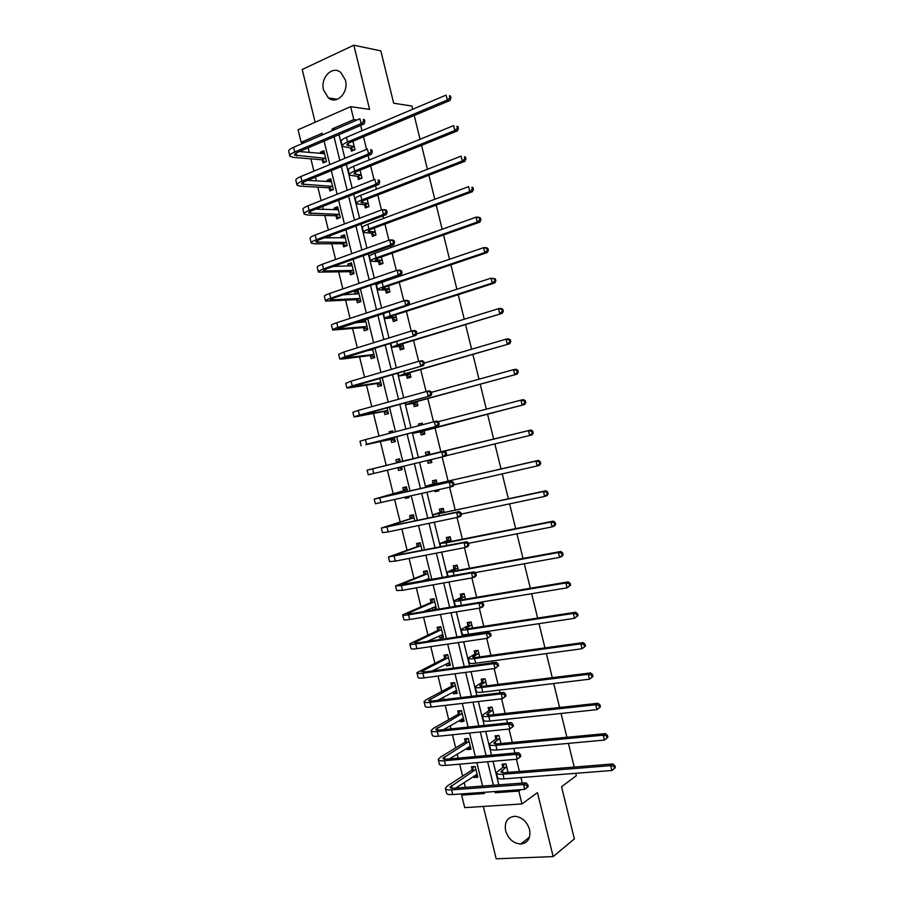 <?xml version="1.0" encoding="UTF-8"?>
<svg xmlns="http://www.w3.org/2000/svg" width="904" height="904" viewBox="0 0 904 904"><rect width="100%" height="100%" fill="white"/><g stroke="black" fill="none" stroke-linecap="round" stroke-linejoin="round"><path stroke-width="1.36" d="M323.587 90.095L328.401 97.926C336.706 105.056 348.944 92.49 345.43 80.173L340.819 72.501C332.378 65.031 320.027 77.834 323.587 90.095M505.618 830.787C508.33 839.002 513.37 843.421 520.738 844.042C527.947 842.969 530.885 838.132 529.563 829.533C526.93 821.499 522.015 817.08 514.828 816.278C507.347 817.171 504.285 822.007 505.618 830.787M304.411 142.64L301.156 142.312L298.071 129.758L350.639 106.672L353.814 119.599L332.107 128.956L332.502 130.549M412.687 109.26L411.896 106.039L393.669 103.214L380.821 50.873L353.826 45.2L302.196 69.506L315.157 122.255M483.335 806.447L496.206 858.8L553.169 856.596L537.439 792.616L521.97 803.938L464.724 807.645L461.65 795.124L484.431 793.509L484.137 792.299M463.684 793.769L461.65 795.124M308.162 147.838L309.304 152.471M310.874 158.855L313.891 171.138M315.372 177.161L316.298 180.947M317.824 187.162L321.123 200.586M322.581 206.485L323.293 209.412M324.785 215.457L328.367 230.034M329.779 235.797L330.299 237.876M331.734 243.752L335.61 259.482M336.989 265.109L337.294 266.33M338.695 272.036L342.842 288.93M345.644 300.32L350.085 318.366M352.594 328.604L357.317 347.803M359.555 356.888L364.549 377.228M366.504 385.161L371.781 406.653M373.454 413.433L379.013 436.078M380.403 441.694L386.234 465.436M387.409 470.204L393.183 493.697M394.641 499.618L400.133 521.947M401.873 529.032L407.071 550.208M409.094 558.435L414.021 578.458M416.326 587.837L420.959 606.697M423.558 617.24L427.908 634.947M429.276 640.518L429.423 641.117M430.779 646.631L434.847 663.186M436.259 668.926L436.621 670.372M437.999 676.022L441.785 691.413M443.242 697.323L443.807 699.628M445.231 705.402L448.734 719.652M450.226 725.731L450.994 728.873M452.452 734.782L455.672 747.879M457.209 754.128L458.192 758.117M459.673 764.162L462.611 776.095M464.181 782.514L465.379 787.361M575.758 773.304L576.345 775.677L561.553 786.74L574.368 838.912L553.169 856.596M414.213 115.486L420.055 139.261M421.558 145.363L427.422 169.274M428.891 175.229L434.79 199.275M436.225 205.106L442.158 229.266M443.559 234.961L449.525 259.267M450.893 264.827L456.893 289.246M458.226 294.681L464.249 319.236M465.56 324.536L471.617 349.215M472.882 354.391L478.973 379.194M480.216 384.234L486.341 409.162M487.538 414.077L493.697 439.129M494.872 443.932L501.019 468.961M502.228 473.899L508.342 498.793M509.596 503.856L515.675 528.614M516.952 533.812L522.998 558.435M524.297 563.768L530.32 588.255M531.654 593.713L537.631 618.065M539.01 623.658L544.954 647.874M546.366 653.592L552.276 677.672M553.711 683.526L559.599 707.482M561.068 713.459L566.91 737.28M568.413 743.382L574.232 767.067M473.752 776.254L474.058 777.508L477.843 777.214L475.199 766.456L471.425 766.784L472.137 769.688M466.848 748.184L467.198 749.619L470.973 749.258L468.328 738.511L464.566 738.884L465.277 741.788M459.955 720.115L460.339 721.72L464.102 721.313L461.458 710.555L457.706 710.985L458.418 713.889M453.051 692.046L453.48 693.809L457.232 693.357L454.588 682.599L450.847 683.074L451.559 685.978M446.158 663.977L446.621 665.898L450.361 665.389L447.717 654.643L443.988 655.174L444.7 658.078M439.254 635.896L439.762 637.998L443.491 637.433L440.847 626.675L437.129 627.252L437.841 630.156M432.349 607.816L432.903 610.076L436.609 609.466L433.965 598.708L430.27 599.341L430.982 602.245M429.366 579.984L427.095 570.729L423.4 571.418L424.112 574.322M425.445 579.735L425.671 580.662M422.123 550.502L420.213 542.762L416.541 543.496L417.252 546.4M414.868 521.02L413.343 514.783L409.67 515.574L410.393 518.478M405.173 497.245L405.444 498.386L409.105 497.562L408.823 496.42M407.625 491.527L406.461 486.793L402.811 487.64L403.523 490.544M397.896 467.673L398.585 470.453L402.223 469.571L401.546 466.78M400.37 462.034L399.579 458.814L395.941 459.707L396.653 462.611M391.003 439.615L391.714 442.519L395.353 441.593L394.28 437.253M393.093 432.406L392.698 430.824L389.07 431.773L389.466 433.355M384.132 411.67L384.844 414.574L388.471 413.591L387.036 407.76M377.262 383.725L377.985 386.629L381.59 385.601L379.782 378.245M370.391 355.781L371.115 358.685L374.708 357.6L372.527 348.741M368.934 349.837L369.081 350.413M363.521 327.824L364.244 330.74L367.826 329.598L365.272 319.225M361.69 320.378L362.165 322.299M356.651 299.879L357.374 302.783L360.933 301.597L358.289 290.817L354.73 292.037L355.249 294.173M349.78 271.912L350.492 274.827L354.052 273.584L351.407 262.804L347.848 264.07L348.334 266.047M342.91 243.956L343.622 246.871L347.17 245.572L344.514 234.791L340.977 236.113L341.429 237.921M336.039 215.988L336.751 218.904L340.277 217.548L337.633 206.779L334.107 208.146L334.514 209.784M329.158 188.021L329.87 190.936L333.395 189.535L330.74 178.755L327.225 180.178L327.598 181.647M322.287 160.053L322.999 162.957L326.502 161.511L323.858 150.731L320.355 152.2L320.671 153.51M522.297 783.101L520.93 777.553M519.438 771.474L516.433 759.247M514.907 753.032L513.766 748.41M512.308 742.455L509.008 729.042M507.517 722.951L506.613 719.256M505.178 713.437L501.584 698.826M500.127 692.882L499.449 690.102M498.047 684.407L494.16 668.598M492.736 662.79L492.284 660.948M490.917 655.377L486.736 638.382M485.346 632.71L485.12 631.783M483.776 626.336L479.312 608.155M476.645 597.295L471.877 577.916M469.504 568.254L464.453 547.688M462.373 539.202L457.017 517.438M455.232 510.15L449.593 487.199M448.09 481.097L442.158 456.949M440.949 452.034L434.96 427.637M433.536 421.852L427.818 398.562M426.1 391.59L420.676 369.499M418.665 361.329L413.523 340.424M411.23 331.056L406.382 311.349M403.794 300.795L399.24 282.263M397.907 276.839L397.737 276.161M396.347 270.511L392.087 253.176M390.731 247.628L390.336 246.024M388.912 240.238L384.946 224.09M383.545 218.406L382.923 215.875M381.477 209.954L377.793 194.993M376.369 189.185L375.522 185.727M374.03 179.67L370.651 165.895M369.194 159.963L368.109 155.567M366.583 149.375L363.498 136.798M362.007 130.73L360.696 125.419M339.045 134.662L344.865 158.347M346.368 164.471L352.221 188.292M353.701 194.281L359.589 218.237M361.024 224.09L366.945 248.171M368.346 253.888L374.301 278.104M375.668 283.686L381.657 308.038M382.991 313.485L389.002 337.96M390.313 343.271L396.359 367.883M397.636 373.058L403.715 397.794M404.947 402.834L411.06 427.716M412.269 432.609L418.416 457.616M419.592 462.419L425.727 487.38M426.948 492.318L433.05 517.144M434.293 522.218L440.361 546.909M441.638 552.118L447.672 576.673M448.983 582.006L454.983 606.426M456.328 611.895L462.294 636.167M463.673 641.784L469.605 665.92M471.018 671.661L476.916 695.662M478.363 701.538L484.228 725.392M485.697 731.404L491.527 755.134M493.042 761.27L498.838 784.853M508.048 772.4L505.946 763.857L502.059 764.185L502.782 767.134M500.952 743.54L498.974 735.483L495.098 735.867L495.821 738.805M493.866 714.668L492.002 707.097L488.137 707.538L488.861 710.487M486.77 685.808L485.03 678.712L481.177 679.209L481.9 682.158M479.674 656.937L478.058 650.326L474.216 650.869L474.939 653.818M472.577 628.054L471.074 621.941L467.244 622.54L467.967 625.489M465.481 599.182L464.102 593.544L460.283 594.199L461.006 597.149M458.384 570.288L457.119 565.147L453.322 565.847L454.045 568.797M451.288 541.406L450.147 536.739L446.35 537.507L447.073 540.456M444.192 512.511L443.163 508.33L439.389 509.144L440.112 512.105M434.813 490.544L435.095 491.697L438.869 490.849L438.576 489.685M437.084 483.617L436.18 479.922L432.417 480.792L433.14 483.742M427.434 460.52L428.123 463.345L431.886 462.441L431.185 459.605M429.988 454.723L429.197 451.514L425.445 452.429L426.168 455.39M420.428 432.033L421.162 434.982L424.903 434.022L424.021 430.451M422.609 424.699L422.213 423.095L418.473 424.066L418.868 425.671M413.467 403.659L414.19 406.619L417.919 405.602L416.925 401.546M406.495 375.296L407.218 378.245L410.936 377.183L409.817 372.64M399.523 346.921L400.246 349.871L403.952 348.752L402.709 343.723M392.551 318.547L393.274 321.496L396.958 320.321L395.602 314.807M385.567 290.161L386.302 293.122L389.974 291.89L388.505 285.89M378.2 261.561L381.861 260.262L375.216 260.058L378.878 257.855L479.866 222.124L477.267 222.056L376.098 257.9C372.041 259.38 370.222 260.476 370.629 261.211L378.2 261.561L382.109 263.753L382.991 263.448L381.398 256.962M382.991 263.448L379.318 264.736L378.595 261.776M371.623 233.39L372.346 236.351L375.996 235.006L374.279 228.034M364.64 205.005L365.374 207.954L369.013 206.564L367.171 199.106M357.668 176.608L358.391 179.557L362.018 178.111L360.063 170.167M350.684 148.211L351.419 151.16L355.023 149.657L352.955 141.227M350.639 106.672L369.6 109.407L353.826 45.2M356.978 120.006L353.814 119.599M520.749 789.678L518.806 791.068L521.97 803.938M322.536 134.843L322.152 133.261L301.156 142.312M482.6 786.073L476.849 762.671M475.357 756.58L469.571 733.042M468.102 727.087L462.283 703.414M460.859 697.583L455.006 673.774M453.605 668.079L447.717 644.134M446.35 638.574L440.429 614.483M439.095 609.059L433.14 584.831M431.841 579.543L425.852 555.18M424.586 550.016L418.563 525.529M417.332 520.489L411.275 495.867M410.066 490.962L403.986 466.193M402.811 461.435L396.709 436.632M395.523 431.773L389.454 407.094M388.223 402.099L382.189 377.544M380.934 372.414L374.934 347.995M373.634 342.729L367.668 318.445M366.335 313.044L360.402 288.896M359.035 283.359L353.136 259.335M351.746 253.662L345.87 229.763M344.435 223.955L338.604 200.202M337.135 194.258L331.327 170.63M329.836 164.551L324.061 141.047M494.94 791.531L495.245 792.74L518.806 791.068M334.028 136.798L339.836 160.415M341.339 166.528L347.181 190.281M348.65 196.258L354.515 220.147M355.95 225.989L361.86 250.001M363.261 255.708L369.194 279.856M370.561 285.427L376.527 309.71M377.861 315.146L383.861 339.554M385.172 344.853L391.195 369.397M392.472 374.561L398.528 399.24M399.771 404.257L405.862 429.072M407.071 433.954L413.196 458.893M414.371 463.684L420.496 488.578M421.705 493.505L427.784 518.263M429.027 523.326L435.084 547.948M436.361 553.146L442.372 577.633M443.683 582.956L449.672 607.307M451.006 612.765L456.961 636.97M458.339 642.563L464.249 666.644M465.662 672.373L471.538 696.306M472.984 702.159L478.826 725.957M480.306 731.957L486.115 755.608M487.629 761.744L493.403 785.26M497.223 791.362L495.245 792.74M335.316 129.34L332.107 128.956M477.38 775.327L474.058 777.508M470.555 747.551L467.198 749.619M463.718 719.765L460.339 721.72M456.893 691.967L453.48 693.809M450.056 664.18L446.621 665.898M443.231 636.382L439.762 637.998M436.395 608.584L432.903 610.076M409.049 497.336L405.444 498.386M438.813 490.612L435.095 491.697M399.579 458.825L395.941 459.707M402.212 469.526L398.585 470.453M431.875 462.385L428.123 463.345M429.197 451.525L425.445 452.429M392.743 430.993L389.07 431.773M422.258 423.275L418.473 424.066M365.385 319.666L363.374 319.835M358.538 291.822L354.73 292.037M351.69 263.979L347.848 264.07M344.842 236.136L340.977 236.113M338.006 208.282L334.107 208.146M331.158 180.427L327.225 180.178M324.31 152.573L320.355 152.2M506.692 772.366L508.037 772.332M506.681 766.807L500.918 771.575C500.986 772.468 502.466 772.807 505.37 772.615L612.878 763.959L614.878 765.733L614.008 766.4L614.494 768.355L615.353 767.677L614.878 765.733M507.901 771.813L506.466 772.524M615.353 767.677L611.906 770.502L610.708 765.631L502.974 774.231C498.635 774.513 496.42 774.005 496.319 772.683L502.545 767.564L504.545 763.97M614.494 768.355L611.906 770.502L504.116 778.864C499.776 779.135 497.55 778.604 497.449 777.27L496.443 773.18M614.008 766.4L610.708 765.631L612.878 763.959M506.443 767.236L502.545 767.564M477.255 774.818L475.922 774.83M528.23 786.57L527.755 784.638L526.783 785.327L527.258 787.26L528.23 786.57L524.704 789.395L523.518 784.548L451.582 789.881C447.503 790.13 445.423 789.61 445.333 788.322L447.661 785.757L471.888 770.106L473.956 766.569M477.131 774.299L455.672 788.085M475.911 769.372L449.977 787.158C450.034 788.028 451.424 788.367 454.158 788.198L525.947 782.83L527.755 784.638M527.258 787.26L524.704 789.395L452.734 794.548C448.644 794.797 446.565 794.254 446.474 792.944L445.457 788.83M526.783 785.327L523.518 784.548L525.947 782.83M475.673 769.79L471.888 770.106M499.697 738.432L493.878 742.941C493.923 743.743 495.392 744.026 498.285 743.789L605.431 733.619L607.42 735.336L606.539 735.969L607.013 737.924L607.895 737.28L607.42 735.336M500.929 743.438L500.262 743.596M607.895 737.28L604.437 740.071L603.239 735.189L495.867 745.314C491.55 745.676 489.346 745.246 489.279 744.037L495.584 739.223L497.675 735.607M607.013 737.924L604.437 740.071L497.008 749.947C492.68 750.297 490.488 749.857 490.409 748.625L489.392 744.5M606.539 735.969L603.239 735.189L605.431 733.619M499.46 738.851L495.584 739.223M492.725 710.047L486.838 714.296C486.861 715.019 488.318 715.245 491.2 714.962L597.985 703.278L599.951 704.928L599.069 705.527L599.544 707.482L600.425 706.883L599.951 704.928M600.425 706.883L596.968 709.64L595.77 704.758L488.77 716.409C484.454 716.827 482.284 716.488 482.239 715.392L488.612 710.894L490.804 707.233M599.544 707.482L596.968 709.64L489.9 721.042C485.595 721.448 483.414 721.098 483.369 719.991L482.34 715.81M599.069 705.527L595.77 704.758L597.985 703.278M492.488 710.454L488.612 710.894M470.419 746.998L468.826 746.975M520.817 756.388L520.342 754.444L519.359 755.1L519.834 757.043L520.817 756.388L517.28 759.179L516.082 754.331L444.418 760.716C440.35 761.021 438.282 760.592 438.225 759.416L440.598 757.021L465.029 742.195L467.187 738.624M470.261 746.354L449.435 758.908M469.052 741.416L442.87 758.253C442.903 759.044 444.282 759.337 447.005 759.123L518.546 752.704L520.342 754.444M519.834 757.043L517.28 759.179L445.559 765.383C441.491 765.688 439.423 765.247 439.367 764.049L438.35 759.88M519.359 755.1L516.082 754.331L518.546 752.704M468.803 741.834L465.029 742.195M463.582 719.177L461.718 719.098M513.393 726.194L512.918 724.262L511.935 724.872L512.41 726.816L513.393 726.194L509.856 728.952L508.658 724.104L437.242 731.539C433.185 731.924 431.151 731.573 431.118 730.511L433.524 728.285L458.17 714.284L460.43 710.668M463.39 718.397L443.378 729.675M462.17 713.471L435.762 729.347C435.784 730.07 437.14 730.296 439.852 730.036L511.144 722.578L512.918 724.262M512.41 726.816L509.856 728.952L438.395 736.218C434.338 736.579 432.293 736.229 432.259 735.144L431.219 730.929M511.935 724.872L508.658 724.104L511.144 722.578M461.921 713.866L458.17 714.284M485.753 681.672L479.798 685.639C479.809 686.294 481.244 686.464 484.115 686.136L590.538 672.926L592.493 674.531L591.589 675.085L592.075 677.028L592.967 676.474L592.493 674.531M592.967 676.474L589.487 679.198L588.289 674.316L481.662 687.492C477.368 687.978 475.21 687.729 475.199 686.746L481.651 682.554L483.956 678.847M592.075 677.028L589.487 679.198L482.804 692.125C478.51 692.6 476.351 692.34 476.329 691.345L475.289 687.119M591.589 675.085L588.289 674.316L590.538 672.926M485.504 682.068L481.651 682.554M478.781 653.276L472.758 656.993C472.747 657.57 474.171 657.671 477.029 657.298L583.091 642.586L585.024 644.111L584.12 644.631L584.594 646.586L585.498 646.066L585.024 644.111M585.498 646.066L582.018 648.744L580.82 643.863L474.555 658.564C470.272 659.118 468.148 658.959 468.159 658.101L474.69 654.202L477.109 650.462M584.594 646.586L582.018 648.744L475.696 663.197C471.413 663.739 469.278 663.57 469.289 662.688L468.238 658.417M584.12 644.631L580.82 643.863L583.091 642.586M478.532 653.671L474.69 654.202M471.798 624.89L465.707 628.336L469.944 628.461L575.633 612.223L577.554 613.703L576.639 614.178L577.125 616.132L578.04 615.647L577.554 613.703M578.04 615.647L574.537 618.302L573.339 613.42L467.447 629.636C463.187 630.257 461.074 630.201 461.119 629.444L467.718 625.862L470.193 622.178M577.125 616.132L574.537 618.302L468.588 634.28C464.317 634.89 462.204 634.811 462.249 634.043L461.187 629.726M576.639 614.178L573.339 613.42L575.633 612.223M471.549 625.263L467.718 625.862M456.735 691.357L454.61 691.21M505.98 696.001L505.505 694.069L504.5 694.645L504.974 696.577L505.98 696.001L502.421 698.724L501.234 693.876L430.067 702.363C426.033 702.803 424.01 702.555 424.01 701.594L426.462 699.538L451.311 686.373L453.684 682.712M456.52 690.441L437.592 700.363M455.3 685.514L428.654 700.442C428.654 701.086 429.999 701.255 432.7 700.95L503.743 692.441L505.505 694.069M504.974 696.577L502.421 698.724L431.219 707.041C427.174 707.47 425.151 707.199 425.151 706.227L424.1 701.967M504.5 694.645L501.234 693.876L503.743 692.441M455.051 685.899L451.311 686.373M449.898 663.525L447.491 663.31M498.556 665.807L498.081 663.875L497.076 664.406L497.55 666.35L498.556 665.807L494.996 668.497L493.81 663.649L422.891 673.186C418.868 673.695 416.88 673.525 416.902 672.678L444.44 658.451L446.938 654.745M449.65 662.485L432.168 670.971M448.429 657.547L421.546 671.525L425.547 671.864L496.33 662.304L498.081 663.875M497.55 666.35L494.996 668.497L424.044 677.864C420.021 678.362 418.021 678.181 418.043 677.311L416.981 673.005M497.076 664.406L493.81 663.649L496.33 662.304M448.181 657.931L444.44 658.451M443.062 635.693L440.372 635.376M491.143 635.602L490.657 633.67L489.64 634.167L490.115 636.111L491.143 635.602L487.572 638.258L486.375 633.41L415.716 643.998C411.715 644.575 409.738 644.495 409.794 643.761L437.581 630.529L440.124 626.89M442.768 634.518L427.309 641.433M441.559 629.579L414.439 642.608L418.394 642.767L488.928 632.167L490.657 633.67M490.115 636.111L487.572 638.258L416.868 648.676C412.857 649.241 410.879 649.151 410.936 648.394L409.862 644.043M489.64 634.167L486.375 633.41L488.928 632.167M441.299 629.952L437.581 630.529M464.102 593.566L463.255 593.939L464.159 593.781M464.825 596.493L458.667 599.68L462.859 599.623L568.187 581.871L570.085 583.283L569.17 583.724L569.644 585.668L570.571 585.227L570.085 583.283M570.571 585.227L567.068 587.837L565.87 582.956L460.339 600.708C456.091 601.397 454 601.42 454.079 600.787L460.757 597.51L463.255 593.939M569.644 585.668L567.068 587.837L481.527 602.019L483.244 603.465L482.216 603.928L482.691 605.861L483.719 605.397L483.244 603.465M461.198 605.386C457.13 606.019 455.13 606.019 455.209 605.386L454.136 601.024M569.17 583.724L565.87 582.956L568.187 581.871M464.577 596.855L460.757 597.51M433.988 598.776L433.287 599.069L434.022 598.945M436.214 607.861L433.242 607.431M483.719 605.397L482.713 606.855L480.137 608.019L478.95 603.171L408.54 614.822C404.551 615.454 402.596 615.454 402.687 614.844L430.722 602.606L433.287 599.069M435.897 606.55L423.309 611.669M434.688 601.612L407.32 613.692L411.241 613.669L481.527 602.019L478.95 603.171L482.216 603.928M482.691 605.861L480.137 608.019L409.693 619.489C405.704 620.121 403.738 620.11 403.817 619.477L402.743 615.07M434.417 601.974L430.722 602.606M457.175 565.35L456.305 565.678L457.209 565.52M457.842 568.096L451.627 571.012L455.763 570.774L560.729 551.508L562.616 552.864L561.689 553.259L562.164 555.214L563.102 554.807L562.616 552.864M563.102 554.807L561.926 556.378L559.587 557.384L558.389 552.502L453.22 571.78L447.028 572.13L453.785 569.147L456.305 565.678M562.164 555.214L559.587 557.384L475.097 572.661M561.689 553.259L558.389 552.502L560.729 551.508M457.593 568.447L453.785 569.147M427.151 570.966L426.451 571.238L427.185 571.102M428.552 580.131L426.112 579.475M476.295 575.193L475.82 573.26L474.781 573.678L475.255 575.622L476.295 575.193L475.301 576.707L472.702 577.769L471.515 572.921L401.365 585.622L395.568 585.916L423.852 574.673L426.451 571.238M429.016 578.583L420.823 581.543M427.807 573.644L400.212 584.764L474.114 571.87L475.82 573.26M475.255 575.622L472.702 577.769L402.517 590.301L396.709 590.549L395.613 586.097M474.781 573.678L471.515 572.921L474.114 571.87M427.547 573.995L423.852 574.673M450.237 537.123L449.367 537.428L450.271 537.247M450.87 539.699L444.576 542.343L448.678 541.925L553.271 521.145L555.146 522.433L554.208 522.794L554.683 524.749L555.632 524.376L555.146 522.433M555.632 524.376L554.468 526.004L552.107 526.919L550.909 522.037L446.113 542.841L439.988 543.462L446.813 540.795L449.367 537.428M554.683 524.749L552.107 526.919L468.464 543.315M554.208 522.794L550.909 522.037L553.271 521.145M450.61 540.038L446.813 540.795M420.315 543.157L419.603 543.406L420.337 543.259M468.871 544.976L468.396 543.044L467.345 543.428L467.82 545.361L468.871 544.976L467.899 546.547L465.277 547.519L464.08 542.671L388.46 556.988L416.981 546.739L419.603 543.406M421.931 550.547L421.264 550.672M420.936 545.666L393.093 555.836L466.701 541.722L468.396 543.044M467.82 545.361L465.277 547.519L395.342 561.113L389.601 561.621L388.494 557.124M467.345 543.428L464.08 542.671L466.701 541.722M420.665 546.005L416.981 546.739M443.299 508.895L442.418 509.167L443.322 508.975M443.887 511.291L437.536 513.675L441.593 513.077L545.824 490.77L547.677 492.002L546.728 492.318L547.202 494.273L548.163 493.946L547.677 492.002M548.163 493.946L547.01 495.641L544.626 496.454L543.428 491.573L432.948 514.794L439.841 512.432L442.418 509.167M547.202 494.273L544.626 496.454L461.277 514.071M546.728 492.318L543.428 491.573L545.824 490.77M443.627 511.619L439.841 512.432M413.478 515.348L412.766 515.574L413.49 515.416M461.447 514.76L460.972 512.828L459.91 513.167L460.396 515.111L461.447 514.76L460.486 516.399L457.842 517.269L456.656 512.421L381.341 528.049L410.122 518.806L412.766 515.574M414.055 517.687L385.985 526.908L459.3 511.562L460.972 512.828M460.396 515.111L457.842 517.269L388.155 531.914L382.482 532.682L381.364 528.139M459.91 513.167L456.656 512.421L459.3 511.562M413.783 518.026L410.122 518.806M437.57 489.911L438.598 489.765M436.361 480.657L435.479 480.905L436.372 480.702M436.903 482.883L430.485 484.996L434.496 484.216L538.366 460.396L540.208 461.56L539.247 461.842L539.722 463.797L540.694 463.515L540.208 461.56M540.694 463.515L539.564 465.266L537.145 465.978L535.948 461.096L425.897 486.126L432.88 484.069L435.479 480.905M539.722 463.797L537.145 465.978L453.831 484.872M539.247 461.842L535.948 461.096L538.366 460.396M436.643 483.199L432.88 484.069M406.642 487.527L405.919 487.731L406.653 487.561M408.845 496.488L407.975 496.612M454.023 484.544L453.548 482.6L452.486 482.905L452.96 484.849L454.023 484.544L453.073 486.239L450.407 487.019L449.22 482.16L374.222 499.11L403.252 490.872L405.919 487.731M407.173 489.708L378.866 497.968L451.887 481.403L453.548 482.6M452.96 484.849L450.407 487.019L375.363 503.754L374.233 499.155M452.486 482.905L449.22 482.16L451.887 481.403M406.902 490.024L403.252 490.872M427.615 460.475L431.649 461.492M533.213 433.072L532.738 431.118L531.767 431.366L532.241 433.321L533.213 433.072L532.106 434.88L529.665 435.502L528.467 430.62L418.846 457.447L425.908 455.695L429.423 452.429M429.92 454.463L530.908 430.021L532.738 431.118M532.241 433.321L529.665 435.502L445.796 455.831M531.767 431.366L528.467 430.62L530.908 430.021M429.66 454.78L425.908 455.695M399.805 459.707L396.381 462.927L367.114 470.17L444.474 451.232L446.124 452.373L445.039 452.644L445.525 454.588L446.599 454.316L446.124 452.373M401.997 468.645L398.076 467.628M400.302 461.718L444.474 451.232M446.599 454.316L445.661 456.068L368.256 474.803L367.114 470.17M445.525 454.588L442.971 456.757L441.785 451.898L445.039 452.644M400.02 462.034L396.381 462.927M424.71 433.242L423.806 433.434L424.699 433.208M420.891 425.151L422.473 424.145M423.795 430.903L524.648 404.506L418.801 431.694L412.936 433.366L424.179 431.061M423.806 433.434L420.055 431.875M524.761 402.834L525.744 402.63L525.269 400.675L524.286 400.879L524.761 402.834L522.184 405.026L520.986 400.144L438.078 421.739M524.286 400.879L520.986 400.144L523.45 399.636L525.269 400.675M525.744 402.63L524.648 404.506M392.957 431.852L391.522 432.813M395.15 440.779L390.618 439.457L394.246 438.519L365.781 444.723L438.248 425.897L366.617 444.293L390.618 439.457M395.161 440.813L394.426 440.971M438.09 424.315L439.174 424.078L438.689 422.145L437.604 422.371L438.09 424.315L435.536 426.485L434.349 421.637L365.465 439.615L359.995 441.22L361.125 445.83M437.604 422.371L434.349 421.637L437.061 421.061L438.689 422.145M439.174 424.078L438.248 425.897M417.772 404.992L416.868 405.161L417.75 404.924M416.812 402.472L410.472 403.546L414.36 402.246L517.178 374.12L411.682 402.743L405.885 404.676L417.196 402.642M416.868 405.161L413.071 403.489M517.28 372.346L518.263 372.177L517.789 370.233L516.794 370.391L517.28 372.346L514.704 374.538L513.506 369.657L431.366 392.347M516.794 370.391L513.506 369.657L515.992 369.25L517.789 370.233M518.263 372.177L517.178 374.12M388.302 412.925L383.748 411.501L387.364 410.518L358.662 415.772L430.835 395.726L359.43 415.083L354.018 416.913L356.877 416.529L383.748 411.501M388.313 412.981L387.579 413.117M430.643 394.042L431.739 393.85L431.264 391.907L430.168 392.099L430.643 394.042L428.101 396.212L426.903 391.364L358.278 410.405L352.876 412.269L353.995 416.834M430.168 392.099L426.903 391.364L429.649 390.89L431.264 391.907M431.739 393.85L430.835 395.726M410.823 376.753L409.919 376.889L410.8 376.64M409.817 374.041L403.421 374.855L407.263 373.375L509.72 343.723L404.574 373.781L398.833 375.996L410.201 374.222M409.919 376.889L406.099 375.115M509.788 341.859L510.794 341.723L510.319 339.78L509.314 339.904L509.788 341.859L507.223 344.051L506.014 339.169L424.179 363.069M509.314 339.904L506.014 339.169L508.523 338.853L510.319 339.78M510.794 341.723L509.72 343.723M381.454 385.059L376.866 383.556L380.482 382.516L351.543 386.822L423.422 365.544L352.255 385.861L346.899 387.963L349.803 387.748L376.866 383.556M381.477 385.149L380.731 385.273M423.208 363.77L424.315 363.611L423.84 361.668L422.733 361.826L423.208 363.77L420.665 365.939L419.467 361.091L351.102 381.183L345.757 383.319L346.865 387.827M422.733 361.826L419.467 361.091L422.236 360.707L423.84 361.668M424.315 363.611L423.422 365.544M403.885 348.503L402.969 348.605L403.851 348.345M402.834 345.599L396.37 346.164L400.167 344.503L502.262 313.326L397.455 344.819L391.782 347.305L403.218 345.791M402.969 348.605L399.127 346.729M502.308 311.36L503.313 311.27L502.839 309.315L501.822 309.405L502.308 311.36L499.731 313.564L498.533 308.671L416.642 333.904M501.822 309.405L498.533 308.671L501.065 308.456L502.839 309.315M503.313 311.27L502.262 313.326M374.606 357.193L369.996 355.6L373.589 354.504L344.424 357.871L416.009 335.361L345.068 356.639L339.78 359.001L342.729 358.967L369.996 355.6M374.64 357.317L373.883 357.419M369.725 350.334L370.889 349.238M372.776 349.746L365.837 350.797M415.772 333.486L416.88 333.361L416.405 331.429L415.286 331.542L415.772 333.486L413.218 335.666L412.032 330.807L343.916 351.961L338.638 354.368L339.734 358.832M415.286 331.542L412.032 330.807L414.823 330.525L416.405 331.429M416.88 333.361L416.009 335.361M396.946 320.242L396.02 320.332L396.89 320.05M395.839 317.157L389.319 317.462L393.07 315.62L494.804 282.929L492.251 283.065L390.336 315.846C386.245 317.191 384.381 318.106 384.731 318.603L396.234 317.361M396.02 320.332L392.155 318.344M494.816 280.861L495.844 280.805L495.358 278.861L494.341 278.907L494.816 280.861L492.251 283.065L491.041 278.172L408.721 304.874M384.731 312.908L383.601 314.004L384.675 318.389M494.341 278.907L491.041 278.172L495.358 278.861M495.844 280.805L494.804 282.929M365.555 320.389L363.069 322.219M367.758 329.327L363.125 327.632L366.708 326.491L337.305 328.909L408.597 305.179L405.783 305.382L337.881 327.417C334.039 328.683 332.299 329.564 332.661 330.039L363.125 327.632M367.792 329.485L367.035 329.553M365.894 321.745L353.464 323.044M408.325 303.202L409.455 303.122L408.97 301.179L407.851 301.258L408.325 303.202L405.783 305.382L404.585 300.523L336.729 322.739C332.898 324.016 331.158 324.898 331.519 325.406L332.604 329.824M407.851 301.258L404.585 300.523L407.399 300.343L408.97 301.179M409.455 303.122L408.597 305.179M388.856 288.715L382.268 288.772L385.974 286.737L487.335 252.532L484.759 252.566L383.217 286.873C379.149 288.286 377.296 289.291 377.68 289.913L385.172 289.947L389.251 288.93M389.07 292.037L385.172 289.947M487.335 250.351L488.363 250.34L487.877 248.397L486.849 248.397L487.335 250.351L484.759 252.566L483.561 247.673L382.076 282.229C378.008 283.653 376.166 284.681 376.55 285.314L377.612 289.642M486.849 248.397L483.561 247.673L486.137 247.651L487.877 248.397M488.363 250.34L487.335 252.532M358.707 292.523L356.413 294.105M360.899 301.45L356.255 299.665L359.826 298.467L330.186 299.947L333.632 298.015L401.173 274.985L398.336 275.098L330.694 298.184C326.875 299.518 325.157 300.49 325.53 301.077L356.255 299.665M359.001 293.732L342.876 294.862M400.89 272.906L402.02 272.872L401.546 270.929L400.404 270.963L400.89 272.906L398.336 275.098L397.15 270.239L329.542 293.506C325.722 294.851 324.005 295.823 324.389 296.433L325.474 300.817M400.404 270.963L397.15 270.239L399.986 270.149L401.546 270.929M402.02 272.872L401.173 274.985M479.843 219.841L480.883 219.875L480.397 217.92L479.357 217.887L479.843 219.841L477.267 222.056L476.069 217.163L374.957 253.256C370.9 254.747 369.081 255.855 369.487 256.612L370.55 260.894M479.357 217.887L476.069 217.163L478.679 217.242L480.397 217.92M480.883 219.875L479.866 222.124M351.859 264.646L349.769 266.013M354.052 273.573L349.373 271.697L352.933 270.454L323.056 270.985L326.468 268.872L393.76 244.792L390.901 244.803L323.508 268.951C319.7 270.352 318.005 271.403 318.411 272.115L349.373 271.697M352.119 265.719L333.282 266.431M393.443 242.611L394.585 242.611L394.11 240.679L392.969 240.667L393.443 242.611L390.901 244.803L389.703 239.955L322.355 264.273C318.547 265.674 316.852 266.748 317.27 267.471L318.332 271.799M392.969 240.667L389.703 239.955L392.562 239.955L394.11 240.679M394.585 242.611L393.76 244.792M374.866 231.808L368.154 231.356C367.871 230.791 369.069 229.989 371.77 228.961L472.408 191.704L469.775 191.546L368.968 228.927C364.933 230.463 363.137 231.661 363.566 232.497L371.216 233.153L375.273 232.045M375.013 235.368L371.216 233.153M472.351 189.332L473.402 189.399L472.916 187.444L471.865 187.377L472.351 189.332L469.775 191.546L468.577 186.653L367.826 224.282C363.792 225.83 361.995 227.04 362.436 227.898L363.476 232.147M471.865 187.377L472.916 187.444M473.402 189.399L472.408 191.704M345 236.758L343.124 237.921M346.334 245.877L342.503 243.73L346.04 242.43L315.937 242.012C315.643 241.458 316.773 240.701 319.304 239.729L386.336 214.598L383.454 214.508L316.321 239.718C312.524 241.176 310.852 242.317 311.292 243.142L314.4 243.786L342.503 243.73M345.238 237.707L324.321 237.842M385.997 212.316L387.149 212.35L386.675 210.417L385.522 210.372L385.997 212.316L383.454 214.508L382.256 209.66L315.168 235.029C311.383 236.509 309.71 237.662 310.151 238.498L311.202 242.78M385.522 210.372L382.256 209.66L385.149 209.762L386.675 210.417M387.149 212.35L386.336 214.598M367.883 203.355L361.103 202.643C360.798 201.999 361.984 201.14 364.674 200.066L464.938 161.285L462.294 161.036L361.849 199.942C357.826 201.547 356.052 202.835 356.515 203.795L364.244 204.756L368.278 203.603M367.917 206.982L364.244 204.756M464.859 158.81L465.922 158.923L465.436 156.968L464.385 156.855L464.859 158.81L462.294 161.036L461.085 156.143L360.707 195.298C356.684 196.914 354.91 198.213 355.385 199.185L356.413 203.389M464.385 156.855L465.436 156.968M465.922 158.923L464.938 161.285M338.152 208.88L336.48 209.852M339.339 217.909L335.621 215.751L339.158 214.395L308.818 213.039C308.501 212.417 309.609 211.592 312.14 210.575L378.912 184.393L376.007 184.213L309.123 210.474C305.349 211.999 303.699 213.231 304.162 214.169L307.326 214.982L335.621 215.751M338.345 209.694L315.756 209.152M378.55 182.009L379.714 182.088L379.239 180.145L378.075 180.065L378.55 182.009L376.007 184.213L374.821 179.354L307.981 205.796C304.207 207.332 302.557 208.575 303.021 209.525L304.06 213.762M378.075 180.065L379.239 180.145M379.714 182.088L378.912 184.393M360.888 174.901L354.04 173.93C353.713 173.206 354.888 172.291 357.577 171.172L457.469 130.865L454.802 130.515L354.73 170.958C350.718 172.63 348.967 173.997 349.452 175.082L357.261 176.348L361.295 175.15M360.82 178.585L357.261 176.348M457.367 128.289L458.43 128.436L457.955 126.481L456.882 126.334L457.367 128.289L454.802 130.515L453.593 125.622L353.588 166.313C349.588 167.997 347.825 169.387 348.322 170.472L349.351 174.63M456.882 126.334L457.955 126.481M458.43 128.436L457.469 130.865M331.293 180.992L329.836 181.794M332.356 189.942L328.751 187.772L332.265 186.371L301.687 184.054C301.36 183.365 302.456 182.484 304.964 181.422L371.499 154.188L368.561 153.906L301.936 181.229C298.184 182.823 296.546 184.145 297.043 185.184L300.241 186.167L328.751 187.772M331.463 181.67L307.484 180.393M371.103 151.702L372.278 151.827L371.804 149.883L370.629 149.759L371.103 151.702L368.561 153.906L367.374 149.047L300.783 176.551C297.032 178.144 295.405 179.478 295.902 180.54L296.93 184.732M370.629 149.759L371.804 149.883M372.278 151.827L371.499 154.188M353.068 141.679L351.69 141.758M353.893 146.437L346.989 145.205C346.639 144.403 347.803 143.431 350.469 142.267L450 100.446L447.299 99.994L347.599 141.962C343.61 143.702 341.881 145.171 342.401 146.358L350.277 147.94L354.3 146.697M353.746 150.188L350.277 147.94M449.876 97.768L450.949 97.948L450.474 95.993L449.39 95.813L449.876 97.768L447.299 99.994L446.101 95.101L346.458 137.318C342.469 139.069 340.74 140.549 341.271 141.758L342.277 145.872M449.39 95.813L450.474 95.993M450.949 97.948L450 100.446M324.434 153.092L323.191 153.737M325.372 161.974L321.869 159.793L325.372 158.336L294.568 155.081C294.218 154.302 295.292 153.364 297.8 152.256L364.075 123.972L361.114 123.599L294.749 151.985C290.998 153.635 289.393 155.047 289.913 156.2L293.156 157.352L321.869 159.793M324.57 153.646L299.416 151.567M363.657 121.396L364.843 121.554L364.368 119.61L363.182 119.452L363.657 121.396L361.114 123.599L359.928 118.74L293.597 147.295C289.856 148.968 288.24 150.38 288.772 151.556L289.788 155.703M363.182 119.452L364.368 119.61M364.843 121.554L364.075 123.972M502.873 772.626L502.24 770.05M504.116 778.864L502.974 774.231M452.181 788.231L451.503 785.463M452.734 794.548L451.582 789.881M495.799 743.856L495.222 741.517M497.008 749.947L495.867 745.314M488.725 715.087L488.216 712.973M489.9 721.042L488.77 716.409M445.05 759.19L444.429 756.671M445.559 765.383L444.418 760.716M437.909 730.149L437.344 727.878M438.395 736.218L437.242 731.539M481.662 686.305L481.199 684.418M482.804 692.125L481.662 687.492M474.589 657.524L474.182 655.875M475.696 663.197L474.555 658.564M467.515 628.732L467.165 627.319M468.588 634.28L467.447 629.636M430.767 701.097L430.27 699.086M431.219 707.041L430.067 702.363M423.626 672.045L423.185 670.282M424.044 677.864L422.891 673.186M416.473 642.993L416.1 641.478M416.868 648.676L415.716 643.998M460.441 599.94L460.147 598.764M461.469 605.341L460.339 600.708M409.331 613.94L409.026 612.663M409.693 619.489L408.54 614.822M453.356 571.147L453.13 570.198M454.136 575.498L453.22 571.78M402.19 584.877L401.941 583.86M402.517 590.301L401.365 585.622M446.282 542.343L446.113 541.632M446.802 545.643L446.113 542.841M395.037 555.802L394.856 555.045M395.342 561.113L394.189 556.435M439.468 515.788L439.005 513.901M388.155 531.914L387.002 527.235M432.123 485.923L431.886 484.951M380.979 502.714L379.827 498.025M373.793 473.504L372.651 468.826M418.801 431.694L418.62 430.971M366.617 444.293L365.465 439.615M411.682 402.743L411.286 401.093M359.43 415.083L358.278 410.405M405.094 374.753L404.935 374.098M404.574 373.781L403.941 371.216M353.464 386.686L353.294 385.985M352.255 385.861L351.102 381.183M398.076 346.164L397.85 345.272M397.455 344.819L396.596 341.339M346.368 357.848L346.142 356.899M345.068 356.639L343.916 351.961M391.048 317.564L390.765 316.445M390.336 315.846L389.251 311.451M339.282 328.999L338.977 327.802M337.881 327.417L336.729 322.739M384.019 288.964L383.68 287.619M383.217 286.873L382.076 282.229M332.186 300.151L331.824 298.693M330.694 298.184L329.542 293.506M376.991 260.363L376.595 258.781M376.098 257.9L374.957 253.256M325.09 271.302L324.672 269.595M323.508 268.951L322.355 264.273M369.962 231.763L369.51 229.944M368.968 228.927L367.826 224.282M317.993 242.441L317.519 240.487M316.321 239.718L315.168 235.029M362.933 203.151L362.425 201.095M361.849 199.942L360.707 195.298M310.897 213.581L310.354 211.378M309.123 210.474L307.981 205.796M355.893 174.54L355.34 172.246M354.73 170.958L353.588 166.313M303.8 184.71L303.202 182.258M301.936 181.229L300.783 176.551M348.865 145.917L348.243 143.397M347.599 141.962L346.458 137.318M296.704 155.85L296.037 153.138M294.749 151.985L293.597 147.295M328.401 97.926L337.395 99.27M520.738 844.042L529.484 837.194M448.124 576.582L447.073 572.311M440.813 546.818L440.022 543.598M433.502 517.054L432.971 514.884M426.179 487.279L425.908 486.171M412.925 433.321L412.721 432.496M405.862 404.596L405.399 402.709M398.8 375.861L398.076 372.923M391.737 347.125L390.754 343.136"/></g></svg>

